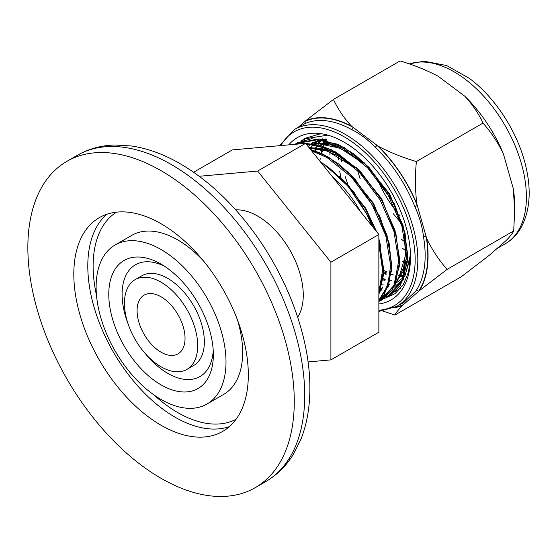 <?xml version="1.0" encoding="UTF-8"?>
<svg xmlns="http://www.w3.org/2000/svg" width="557" height="557" viewBox="0 0 557 557"><rect width="100%" height="100%" fill="white"/><g stroke="black" fill="none" stroke-linecap="round" stroke-linejoin="round"><path stroke-width="0.84" d="M161.064 352.191A33.907 19.579 -120 0 0 178.017 353.869A33.907 19.579 -120 0 0 178.017 314.712A33.907 19.579 -120 0 0 144.11 295.133A33.907 19.579 -120 0 0 138.909 322.308A33.907 19.579 -120 0 0 161.064 352.191M161.064 366.805A51.808 29.911 -120 0 0 186.964 369.368A51.808 29.911 -120 0 0 186.964 309.546A51.808 29.911 -120 0 0 135.156 279.635A51.808 29.911 -120 0 0 127.219 321.152A51.808 29.911 -120 0 0 161.064 366.805M186.964 369.368L193.627 365.524A51.808 29.911 -120 0 0 193.627 305.702A51.808 29.911 -120 0 0 141.819 275.792L135.156 279.635M167.72 373.343A64.521 37.249 -120 0 0 199.984 376.539A64.521 37.249 -120 0 0 213.234 350.645A64.521 37.249 60 0 1 145.238 353.514A64.521 37.249 -120 0 0 167.72 373.343M164.503 266.246A64.521 37.249 -120 0 0 135.462 264.777A64.521 37.249 -120 0 0 128.026 323.701A64.521 37.249 60 0 1 164.503 266.246M297.647 317.163A64.521 37.249 -120 0 0 289.905 250.114A64.521 37.249 -120 0 0 235.708 209.885M199.225 176.27L257.64 171.055L330.907 262.201L330.907 359.885L308.063 361.932M330.907 359.885L378.864 332.202L378.864 234.511L305.598 143.365L232.332 149.91L193.634 172.252M257.64 171.055L305.598 143.365M330.907 262.201L378.864 234.511M360.518 211.688A81.197 46.879 -120 0 0 332.39 176.694M378.864 279.767L378.864 251.11M371.902 225.857L366.778 214.153L346.649 183.963L321.626 162.386M401.068 275.861L399.668 275.826M386.3 272.909L383.738 271.886M321.507 150.996L321.967 149.339M323.631 144.625L325.399 140.879M325.908 139.96L326.437 139.062M325.511 139.153L323.408 142.884M322.997 143.748L322.691 144.416M320.881 149.206L320.449 150.641M383.696 273.222L386.154 274.141M399.362 276.648L403.762 276.432M320.219 140.051L317.56 143.629M315.346 147.535L314.628 149.074M410.251 255.712L410.425 253.254M386.112 274.427L384.441 273.515M410.495 256.053L408.573 271.844L403.345 284.543L395.004 293.699L384.031 298.67M351.669 129.614A102.203 59.007 -120 0 0 304.47 123.849L294.458 129.475A102.203 59.007 60 0 1 356.222 141.603A102.203 59.007 60 0 1 414.192 231.461A102.203 59.007 60 0 1 396.661 306.489L404.159 302.166L416.072 290.733A1.887 1.476 33.6 0 1 418.572 291.381A104.082 60.093 60 0 0 426.196 236.774A1.887 0.836 -9.5 0 0 423.557 237.115C422.359 226.776 419.456 216.603 414.854 206.591A1.887 0.376 -21.8 0 1 417.325 205.686A104.082 60.093 60 0 0 376.88 145.21A1.887 0.703 -46.4 0 1 375.139 147.208C367.975 139.661 360.156 133.798 351.669 129.614A1.887 1.107 119.2 0 0 352.978 127.295L351.599 126.258A104.424 60.288 -120 0 0 305.772 120.667L304.909 121.426A104.082 60.093 60 0 1 352.978 127.295L378.259 146.247A104.424 60.288 -120 0 1 416.817 203.897L426.704 238.563A104.424 60.288 -120 0 1 419.435 290.622L402.662 305.306A104.424 60.288 -120 0 1 394.314 307.736M514.647 210.469L514.647 205.624A104.424 60.288 -120 0 0 513.289 188.572L514.647 210.469L513.728 230.911C512.802 233.111 510.233 236.349 506.021 240.631L489.248 255.315L461.565 276.564L394.955 315.025C395.881 312.825 398.45 309.581 402.662 305.306M482.982 123.104C490.94 131.96 497.742 142.23 503.403 153.906A104.424 60.288 -120 0 0 464.844 96.257C472.733 104.827 478.776 113.781 482.982 123.104L416.378 161.558C402.746 157.561 390.039 152.458 378.259 146.247M351.599 126.258C343.718 117.687 337.667 108.74 333.462 99.411L400.065 60.957C413.698 64.953 426.404 70.057 438.185 76.267L464.844 96.257M503.403 153.906L513.289 188.572M382.924 311.078L394.955 315.025M419.435 290.622L447.125 269.365L513.728 230.911M447.125 269.365C439.167 260.509 432.364 250.239 426.704 238.563M416.817 203.897C415.16 189.965 415.014 175.852 416.378 161.558M333.462 99.411L305.772 120.667M298.134 127.351L304.909 121.426A1.887 1.539 65.1 0 1 304.47 123.849M395.366 307.206A104.082 60.093 60 0 0 403.526 304.547A1.887 1.539 65.1 0 0 401.862 303.488M288.742 144.876A93.722 54.113 60 0 1 344.226 142.23A93.722 54.113 60 0 1 354.001 148.712A93.722 54.113 60 0 1 410.502 257.014A93.722 54.113 60 0 1 378.864 303.99M345.096 142.731L344.233 142.237M347.944 184.75L344.992 175.977M341.636 161.795L340.975 157.464M402.467 248.241A94.196 54.384 -120 0 0 403.672 249.153A94.196 54.384 -120 0 0 405.774 250.692M386.474 233.453A94.196 54.384 -120 0 0 386.864 233.877M377.514 179.382A77.806 44.922 -120 0 0 396.41 211.444M399.292 214.925A77.806 44.922 -120 0 0 400.114 215.872M401.151 238.974A84.302 48.675 -120 0 0 404.702 241.766A84.302 48.675 -120 0 0 405.252 242.177M393.381 213.791A84.302 48.675 -120 0 0 400.574 222.215M402.676 224.415A84.302 48.675 -120 0 0 403.052 224.798M357.629 170.519A84.302 48.675 -120 0 0 360.135 178.63M235.437 239.823A188.391 108.768 60 0 1 255.259 487.654A188.391 108.768 60 0 1 66.868 378.885A188.391 108.768 60 0 1 66.868 161.349A188.391 108.768 60 0 1 235.437 239.823M190.25 291.269A73.942 42.694 60 0 1 213.345 354.691A73.942 42.694 60 0 1 161.064 384.873A73.942 42.694 60 0 1 108.775 294.312A73.942 42.694 60 0 1 161.064 264.129A73.942 42.694 60 0 1 190.25 291.269M197.317 283.221A91.842 53.026 60 0 1 206.981 404.041A91.842 53.026 60 0 1 115.139 351.014A91.842 53.026 60 0 1 115.139 244.969A91.842 53.026 60 0 1 197.317 283.221M237.366 319.69A91.842 53.026 60 0 1 223.636 394.426L206.981 404.041M115.139 244.969L131.793 235.353A91.842 53.026 60 0 1 203.382 260.822M209.773 269.038A123.396 71.24 60 0 1 222.758 431.369A123.396 71.24 60 0 1 99.362 360.121A123.396 71.24 60 0 1 99.362 217.641A123.396 71.24 60 0 1 209.773 269.038M326.639 139.09L324.536 142.961M324.139 143.838L323.178 146.178M322.071 149.464L321.104 153.21M320.191 158.425L319.899 161.161M383.745 271.774L386.314 272.798M391.279 274.364L393.263 274.831M398.311 275.576L404.055 275.555M321.236 140.009L319.126 142.884M318.59 143.72L318.033 144.653M317.518 145.572L316.48 147.612M316.077 148.489L315.116 150.829M383.216 279.022L385.2 279.489M390.255 280.227L391.668 280.31M318.374 139.626L317.594 140.239M316.279 141.374L314.134 143.546M313.173 144.667L311.064 147.542M310.534 148.378L310.145 149.018M381.134 284.78L383.613 284.961M389.016 284.745L389.475 284.683M379.874 289.515L381.789 289.278M396.459 281.877L403.505 270.841L406.756 256.011M405.127 233.306L389.747 194.115L363.881 162.31M343.481 148.447L328.491 143.469L314.628 143.448M397.071 237.957L381.691 198.772L355.819 166.961M335.425 153.098L321.855 148.392L309.086 147.709M378.864 292.557L381.371 290.093M389.009 242.615L373.629 203.423L347.763 171.619M380.953 247.266L378.864 238.723M376.623 231.726L365.573 208.074L339.721 176.291M325.887 139.118L323.735 142.905M323.318 143.769L322.99 144.486M321.18 149.269L320.741 150.731M383.71 272.909L386.189 273.835M399.473 276.349L400.775 276.342M320.714 139.925L317.901 143.664M315.68 147.556L314.935 149.137M383.098 279.941L384.998 280.338M310.326 147.591L309.915 148.204M395.992 283.081L404.535 276.641M325.323 138.951L312.964 142.495L311.307 143.455M310.103 144.256L308.912 145.14M379.693 290.079L381.531 289.786M396.8 280.923L403.574 267.98L405.802 251.054L404.041 234.295M362.468 162.748L347.046 151.601L331.812 145.133L317.26 143.602M354.412 167.406L338.983 156.252L323.916 149.833L309.511 148.232M378.983 292.049L382.36 288.06M393.841 292.237L400.657 288.324M327.836 135.142L305.473 138.686L301.344 141.346M385.778 296.895L388.612 295.565L402.063 280.686L406.756 256.352L401.896 226.309L388.152 195.18L367.529 167.748L343.105 148.225L318.507 139.64L297.417 143.337L295.851 144.235M310.472 149.436L322.9 154.052L339.29 164.364L354.879 178.853L379.77 216.367L389.364 244.168L391.675 270.061L384.365 294.625L378.864 301.058L380.556 300.223L394.008 285.344L398.694 261.003L393.834 230.967L380.09 199.838L359.474 172.398L335.042 152.883L320.372 146.38L306.141 144.04M378.864 300.202L387.679 285.644L390.638 265.661L385.778 235.618L372.027 204.489L351.411 177.049L326.987 157.534L311.579 150.808M378.864 292.362L382.575 270.312L378.864 244.265M373.009 227.228L366.778 214.153M389.949 294.806L403.268 279.913L407.912 255.691L403.052 225.648L389.301 194.518L368.685 167.079L344.254 147.563L319.662 138.971L298.573 142.669L295.99 144.228M381.886 299.457L395.212 284.564L399.849 260.342L394.99 230.299L381.246 199.169L360.623 171.737L336.198 152.214L320.616 145.44L305.619 143.4M304.951 143.428L301.985 143.692M378.864 300.599L388.528 285.852L391.794 264.993L386.934 234.95L373.183 203.82L352.567 176.388L328.136 156.865L310.569 149.555M378.864 294.361L383.731 269.644L378.864 239.573M375.836 230.744L365.127 208.478L347.645 184.43L326.771 165.763M410.37 254.257L410.07 258.378L404.709 276.683M385.235 279.349L383.258 278.709M317.838 143.657L318.172 142.954M404.424 276.342L399.654 275.854M386.419 271.705L383.766 270.423M322.392 151.309L322.726 149.617M324.007 144.716L324.327 143.713M325.741 140.016L326.172 139.034M403.811 270.054L401.5 269.379M329.876 154.567L330.078 151.977M405.795 262.995L402.607 261.602M340.954 177.467L339.686 171.229M338.322 159.504L338.196 155.849M409.2 63.895L423.988 61.193L446.665 65.538L469.454 78.426C495.417 97.628 517.725 132.294 525.62 165.45C531.67 190.487 529.999 211.472 520.6 228.391C516.68 234.97 511.556 240.116 505.227 243.813A102.203 59.007 -120 0 0 522.758 168.778A102.203 59.007 -120 0 0 464.789 78.92A102.203 59.007 -120 0 0 409.367 63.944M416.072 290.733A102.203 59.007 -120 0 0 423.557 237.115M414.854 206.591A102.203 59.007 -120 0 0 375.139 147.208M378.864 310.228A100.316 57.921 -120 0 0 414.004 244.293A100.316 57.921 -120 0 0 354.691 143.783A100.316 57.921 -120 0 0 280.728 145.586M245.881 233.794A188.391 108.768 60 0 1 265.703 481.617C277.059 474.989 286.312 465.84 293.462 454.178L300.933 439.243C306.642 424.74 309.615 408.58 309.852 390.763C310.834 340.418 288.735 279.21 253.08 231.252C230.73 201.14 205.728 178.233 178.073 162.519C162.526 153.809 147.048 148.301 131.626 146.004L114.958 145.001C101.283 145.363 88.737 148.803 77.319 155.319A188.391 108.768 60 0 1 245.881 233.794M236.057 419.296A119.63 69.068 60 0 1 154.052 395.004M96.5 295.321A119.63 69.068 60 0 1 116.469 212.154M229.352 426.641A123.396 71.24 60 0 1 113.35 352.045A123.396 71.24 60 0 1 106.756 214.292M382.805 287.036L380.904 289.549M310.423 148.385L327.029 150.863L354.712 167.685M318.486 143.727L340.097 148.141L362.76 163.027M403.957 233.926L405.684 254.765L398.833 277.866L397.023 280.248M388.682 286.799L388.215 287.015M381.28 289.104L379.951 289.278M308.153 146.547L310.903 144.347M312.094 143.553L326.541 139.076M310.736 148.42L311.328 147.528M385.221 279.384L383.23 278.932M315.854 149.346L316.641 147.626M318.792 143.769L321.535 140.065M322.287 139.208L322.677 138.797M401.277 275.506L399.787 275.499M386.321 272.735L383.745 271.719M321.709 151.065L322.19 149.394M323.909 144.688L326.855 139.111M324.104 163.953L353.486 191.371L374.945 228.461L375.843 230.758M378.864 239.552L383.634 274.406L378.864 294.702M298.698 143.985L303.788 143.288L330.781 149.311L358.569 169.627L381.893 200.283L395.895 233.376L399.773 264.784L392.567 289.751L382.318 299.763L378.864 301.49M294.925 144.319L297.173 142.919L311.495 138.658L338.134 144.326L354.12 154.073L369.416 167.838L394.342 203.841L405.064 233.021L407.821 260.349L400.58 285.177L390.311 295.147L385.966 297.222M301.156 141.012L305.32 138.213L319.676 134L322.378 133.889M383.265 278.639L385.249 279.273M392.051 288.352L392.601 288.094M393.98 287.37L402.453 279.83M405.036 275.736L410.258 255.566M505.227 243.813L496.893 248.624M396.661 306.489L378.864 311.419M279.433 145.704L294.458 129.475M384.226 273.431L386.105 274.469M255.259 487.654L265.703 481.617M66.868 161.349L77.319 155.319"/></g></svg>
